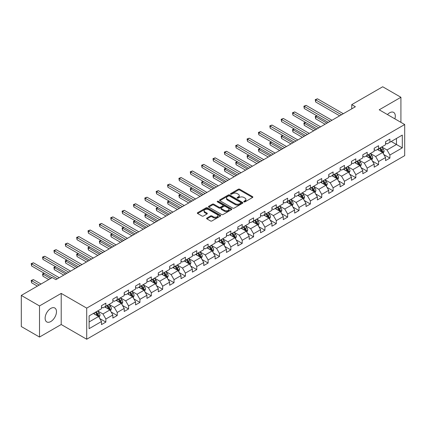 <?xml version="1.0" encoding="UTF-8"?>
<svg xmlns="http://www.w3.org/2000/svg" width="426" height="426" viewBox="0 0 426 426"><rect width="100%" height="100%" fill="white"/><g stroke="black" fill="none" stroke-linecap="round" stroke-linejoin="round"><path stroke-width="0.64" d="M243.976 201.871A0.708 0.41 0 0 0 244.977 201.871L252.57 197.483A1.012 0.586 0 0 0 252.868 197.073A1.012 0.586 0 0 0 252.57 196.658L239.705 189.229A1.012 0.586 0 0 0 238.272 189.229L230.679 193.612A0.708 0.41 0 0 0 230.471 193.905A0.708 0.41 0 0 0 230.679 194.192A0.708 0.41 0 0 0 231.68 194.192L232.66 193.622A3.238 1.869 0 0 1 237.239 193.622L238.31 194.245A3.238 1.869 0 0 1 239.258 195.566A3.238 1.869 0 0 1 238.31 196.887L237.325 197.451A0.708 0.41 0 0 0 237.117 197.739A0.708 0.41 0 0 0 237.325 198.031A0.708 0.41 0 0 0 238.326 198.031L239.311 197.462A3.238 1.869 0 0 1 243.885 197.462L244.961 198.079A3.238 1.869 0 0 1 245.903 199.4A3.238 1.869 0 0 1 244.961 200.721L243.976 201.29A0.708 0.41 0 0 0 243.768 201.578A0.708 0.41 0 0 0 243.976 201.871L243.976 201.29M50.8 321.534A8.035 4.638 120 0 0 56.046 314.452A8.035 4.638 120 0 0 54.816 308.014A8.035 4.638 120 0 0 50.8 308.413A8.035 4.638 120 0 0 45.55 315.49A8.035 4.638 120 0 0 46.78 321.928A8.035 4.638 120 0 0 50.8 321.534M394.87 118.849A8.035 4.638 120 0 0 393.64 112.395A8.035 4.638 120 0 0 389.625 112.794A8.035 4.638 120 0 0 387.436 114.562M206.887 218.037A1.012 0.586 0 0 0 206.594 218.453A1.012 0.586 0 0 0 206.887 218.863L210.497 220.95A1.012 0.586 0 0 0 211.93 220.95L220.364 216.078A1.012 0.586 0 0 0 220.663 215.662A1.012 0.586 0 0 0 220.364 215.252L207.494 207.824A1.012 0.586 0 0 0 206.067 207.824L197.632 212.691A1.012 0.586 0 0 0 197.334 213.106A1.012 0.586 0 0 0 197.632 213.517L201.993 216.035A1.012 0.586 0 0 0 203.42 216.035L207.031 213.953A1.012 0.586 0 0 0 207.329 213.538A1.012 0.586 0 0 0 207.031 213.128L204.869 211.876A2.705 1.56 0 0 1 204.075 210.774A2.705 1.56 0 0 1 205.747 209.331A2.705 1.56 0 0 1 208.692 209.672L217.164 214.56A2.705 1.56 0 0 1 217.958 215.662A2.705 1.56 0 0 1 216.291 217.106A2.705 1.56 0 0 1 213.341 216.77L211.93 215.955A1.012 0.586 0 0 0 210.497 215.955L206.887 218.037L206.887 218.863M61.211 293.402L39.506 305.932L21.3 295.42L21.3 326.534L39.506 337.051L61.211 324.516L86.707 339.234L86.707 308.12L61.211 293.402L61.211 324.516M400.914 122.337L400.914 97.277L379.209 109.807L404.7 124.525L86.707 308.12M400.914 97.277L382.702 86.766L351.748 104.636L351.748 108.843M21.3 295.42L52.254 277.55L55.897 279.648L355.39 106.74L351.748 104.636M232.734 208.112A1.012 0.586 0 0 0 234.162 208.112L242.596 203.239A1.012 0.586 0 0 0 242.895 202.829A1.012 0.586 0 0 0 242.596 202.414L229.731 194.986A1.012 0.586 0 0 0 228.299 194.986L219.864 199.858A1.012 0.586 0 0 0 219.566 200.268A1.012 0.586 0 0 0 219.864 200.683L232.734 208.112M217.681 202.02A0.708 0.41 0 0 1 218.4 202.121L231.467 209.667L223.048 214.528A1.012 0.586 0 0 1 221.616 214.528L208.745 207.1L208.745 206.275A1.012 0.586 0 0 0 208.452 206.69A1.012 0.586 0 0 0 208.745 207.1M208.745 206.275L212.356 204.192A1.012 0.586 0 0 1 213.788 204.192L219.007 207.201A1.012 0.586 0 0 0 220.439 207.201L222.83 205.822A1.012 0.586 0 0 0 223.128 205.407A1.012 0.586 0 0 0 222.83 204.997L217.398 201.86A0.708 0.41 0 0 1 217.191 201.567A0.708 0.41 0 0 1 217.627 201.194A0.708 0.41 0 0 1 218.4 201.28L231.483 208.836A1.012 0.586 0 0 1 231.776 209.246A1.012 0.586 0 0 1 231.483 209.661L231.483 208.836M86.707 339.234L404.7 155.644L404.7 124.525M99.78 318.568L105.861 322.077L105.861 319.01L112.853 314.974L112.853 318.041L117.225 315.517L117.225 312.45L124.216 308.413L124.216 311.481L128.583 308.962L128.583 305.889L135.575 301.853L135.575 304.92L139.946 302.401L139.946 299.329L146.938 295.293L146.938 298.365L151.31 295.841L151.31 292.768L158.302 288.732L158.302 291.805L162.673 289.281L162.673 286.208L169.665 282.172L169.665 285.244L174.032 282.72L174.032 279.648L181.023 275.611L181.023 278.684L185.395 276.16L185.395 273.093L192.387 269.051L192.387 272.123L196.759 269.599L196.759 266.532L203.75 262.496L203.75 265.563L208.122 263.039L208.122 259.972L215.114 255.935L215.114 259.003L219.481 256.479L219.481 253.411L226.472 249.375L226.472 252.442L230.844 249.918L230.844 246.851L237.836 242.815L237.836 245.882L242.208 243.363L242.208 240.291L249.199 236.254L249.199 239.321L253.571 236.803L253.571 233.73L260.563 229.694L260.563 232.766L264.929 230.242L264.929 227.17L271.921 223.133L271.921 226.206L276.293 223.682L276.293 220.609L283.285 216.573L283.285 219.646L287.656 217.122L287.656 214.049L294.648 210.013L294.648 213.085L299.015 210.561L299.015 207.494L306.012 203.452L306.012 206.525L310.378 204.001L310.378 200.934L317.37 196.897L317.37 199.964L321.742 197.44L321.742 194.373L328.734 190.337L328.734 193.404L333.105 190.88L333.105 187.813L340.097 183.776L340.097 186.844L344.464 184.32L344.464 181.252L351.461 177.216L351.461 180.283L355.827 177.759L355.827 174.692L362.819 170.656L362.819 173.723L367.191 171.204L367.191 168.132L374.182 164.095L374.182 167.168L378.554 164.644L378.554 161.571L385.546 157.535L385.546 160.607L389.912 158.083L389.912 155.011L402.298 147.865L402.298 135.079L396.468 138.445L396.468 144.499L402.298 147.865M105.861 322.077L101.489 324.601L101.489 321.534L89.109 328.68L89.109 315.895L101.489 308.749L101.489 305.682L105.861 303.158L105.861 306.225L112.853 302.188L112.853 299.121L117.225 296.597L117.225 299.664L124.216 295.628L124.216 292.561L128.583 290.037L128.583 293.104L135.575 289.068L135.575 286L139.946 283.476L139.946 286.549L146.938 282.507L146.938 279.44L151.31 276.916L151.31 279.988L158.302 275.952L158.302 272.88L162.673 270.356L162.673 273.428L169.665 269.392L169.665 266.319L174.032 263.795L174.032 266.868L181.023 262.831L181.023 259.759L185.395 257.235L185.395 260.307L192.387 256.271L192.387 253.198L196.759 250.68L196.759 253.747L203.75 249.711L203.75 246.638L208.122 244.119L208.122 247.186L215.114 243.15L215.114 240.083L219.481 237.559L219.481 240.626L226.472 236.59L226.472 233.523L230.844 230.999L230.844 234.066L237.836 230.029L237.836 226.962L242.208 224.438L242.208 227.505L249.199 223.469L249.199 220.402L253.571 217.878L253.571 220.945L260.563 216.909L260.563 213.841L264.929 211.317L264.929 214.39L271.921 210.348L271.921 207.281L276.293 204.757L276.293 207.829L283.285 203.793L283.285 200.721L287.656 198.196L287.656 201.269L294.648 197.233L294.648 194.16L299.015 191.636L299.015 194.709L306.012 190.672L306.012 187.6L310.378 185.076L310.378 188.148L317.37 184.112L317.37 181.039L321.742 178.521L321.742 181.588L328.734 177.551L328.734 174.479L333.105 171.96L333.105 175.027L340.097 170.991L340.097 167.924L344.464 165.4L344.464 168.467L351.461 164.431L351.461 161.363L355.827 158.839L355.827 161.907L362.819 157.87L362.819 154.803L367.191 152.279L367.191 155.346L374.182 151.31L374.182 148.243L378.554 145.719L378.554 148.791L385.546 144.749L385.546 141.682L389.912 139.158L389.912 142.231L402.298 135.079M104.695 306.901L109.94 309.926L102.948 313.962L97.703 310.937M101.489 307.066L102.948 307.907L105.861 306.225M102.948 313.962L105.861 319.01M109.94 309.926L112.853 314.974M116.058 300.341L121.303 303.365L114.312 307.402L109.067 304.377M112.853 300.506L114.312 301.347L117.225 299.664M114.312 307.402L117.225 312.45M121.303 303.365L124.216 308.413M127.422 293.78L132.662 296.805L125.67 300.841L120.425 297.817M124.216 293.945L125.67 294.787L128.583 293.104M125.67 300.841L128.583 305.889M132.662 296.805L135.575 301.853M138.78 287.22L144.025 290.244L137.034 294.286L131.788 291.256M135.575 287.385L137.034 288.226L139.946 286.549M137.034 294.286L139.946 299.329M144.025 290.244L146.938 295.293M150.144 280.659L155.389 283.689L148.397 287.726L143.152 284.696M146.938 280.83L148.397 281.666L151.31 279.988M148.397 287.726L151.31 292.768M155.389 283.689L158.302 288.732M161.507 274.099L166.752 277.129L159.761 281.165L154.516 278.135M158.302 274.269L159.761 275.111L162.673 273.428M159.761 281.165L162.673 286.208M166.752 277.129L169.665 282.172M172.871 267.539L178.111 270.569L171.119 274.605L165.874 271.575M169.665 267.709L171.119 268.55L174.032 266.868M171.119 274.605L174.032 279.648M178.111 270.569L181.023 275.611M184.229 260.978L189.474 264.008L182.482 268.045L177.237 265.015M181.023 261.149L182.482 261.99L185.395 260.307M182.482 268.045L185.395 273.093M189.474 264.008L192.387 269.051M195.593 254.418L200.838 257.448L193.846 261.484L188.601 258.454M192.387 254.588L193.846 255.43L196.759 253.747M193.846 261.484L196.759 266.532M200.838 257.448L203.75 262.496M206.956 247.857L212.201 250.887L205.204 254.924L199.964 251.899M203.75 248.028L205.204 248.869L208.122 247.186M205.204 254.924L208.122 259.972M212.201 250.887L215.114 255.935M218.314 241.302L223.559 244.327L216.568 248.363L211.323 245.339M215.114 241.467L216.568 242.309L219.481 240.626M216.568 248.363L219.481 253.411M223.559 244.327L226.472 249.375M229.678 234.742L234.923 237.767L227.931 241.803L222.686 238.778M226.472 234.907L227.931 235.748L230.844 234.066M227.931 241.803L230.844 246.851M234.923 237.767L237.836 242.815M241.041 228.182L246.287 231.206L239.295 235.243L234.05 232.218M237.836 228.347L239.295 229.188L242.208 227.505M239.295 235.243L242.208 240.291M246.287 231.206L249.199 236.254M252.405 221.621L257.645 224.646L250.653 228.687L245.413 225.658M249.199 221.786L250.653 222.628L253.571 220.945M250.653 228.687L253.571 233.73M257.645 224.646L260.563 229.694M263.763 215.061L269.008 218.091L262.017 222.127L256.772 219.097M260.563 215.231L262.017 216.067L264.929 214.39M262.017 222.127L264.929 227.17M269.008 218.091L271.921 223.133M275.127 208.5L280.372 211.53L273.38 215.567L268.135 212.537M271.921 208.671L273.38 209.512L276.293 207.829M273.38 215.567L276.293 220.609M280.372 211.53L283.285 216.573M286.49 201.94L291.735 204.97L284.744 209.006L279.499 205.976M283.285 202.11L284.744 202.952L287.656 201.269M284.744 209.006L287.656 214.049M291.735 204.97L294.648 210.013M297.854 195.38L303.094 198.41L296.102 202.446L290.862 199.416M294.648 195.55L296.102 196.391L299.015 194.709M296.102 202.446L299.015 207.494M303.094 198.41L306.012 203.452M309.212 188.819L314.457 191.849L307.465 195.885L302.22 192.856M306.012 188.99L307.465 189.831L310.378 188.148M307.465 195.885L310.378 200.934M314.457 191.849L317.37 196.897M320.576 182.259L325.821 185.289L318.829 189.325L313.584 186.3M317.37 182.429L318.829 183.271L321.742 181.588M318.829 189.325L321.742 194.373M325.821 185.289L328.734 190.337M331.939 175.704L337.184 178.728L330.193 182.765L324.947 179.74M328.734 175.869L330.193 176.71L333.105 175.027M330.193 182.765L333.105 187.813M337.184 178.728L340.097 183.776M343.303 169.143L348.543 172.168L341.551 176.204L336.311 173.18M340.097 169.308L341.551 170.15L344.464 168.467M341.551 176.204L344.464 181.252M348.543 172.168L351.461 177.216M354.661 162.583L359.906 165.607L352.914 169.644L347.669 166.619M351.461 162.748L352.914 163.589L355.827 161.907M352.914 169.644L355.827 174.692M359.906 165.607L362.819 170.656M366.025 156.022L371.27 159.047L364.278 163.083L359.033 160.059M362.819 156.188L364.278 157.029L367.191 155.346M364.278 163.083L367.191 168.132M371.27 159.047L374.182 164.095M377.388 149.462L382.633 152.487L375.641 156.528L370.396 153.498M374.182 149.627L375.641 150.469L378.554 148.791M375.641 156.528L378.554 161.571M382.633 152.487L385.546 157.535M391.228 141.475L396.468 144.499L387 149.968L381.755 146.938M385.546 143.072L387 143.913L389.912 142.231M387 149.968L389.912 155.011M39.506 305.932L39.506 337.051M89.109 321.955L98.576 316.486L93.331 313.456M98.576 316.486L101.489 321.534M383.831 154.569L389.912 158.083M372.473 161.129L378.554 164.644M361.11 167.69L367.191 171.204M349.746 174.25L355.827 177.759M338.382 180.81L344.464 184.32M327.024 187.371L333.105 190.88M315.661 193.931L321.742 197.44M304.297 200.492L310.378 204.001M292.934 207.052L299.015 210.561M281.575 213.612L287.656 217.122M270.212 220.167L276.293 223.682M258.848 226.728L264.929 230.242M247.485 233.288L253.571 236.803M236.126 239.849L242.208 243.363M224.763 246.409L230.844 249.918M213.399 252.969L219.481 256.479M202.041 259.53L208.122 263.039M190.678 266.09L196.759 269.599M179.314 272.651L185.395 276.16M167.95 279.211L174.032 282.72M156.592 285.766L162.673 289.281M145.229 292.327L151.31 295.841M133.865 298.887L139.946 302.401M122.502 305.447L128.583 308.962M111.143 312.008L117.225 315.517M244.258 201.967L244.961 201.562A3.238 1.869 0 0 0 245.903 200.241L245.903 199.4M239.258 195.566L239.258 196.407A3.238 1.869 0 0 1 238.31 197.728L237.607 198.127M252.57 196.658L252.57 197.483L239.705 190.071A1.012 0.586 0 0 0 238.272 190.071L230.961 194.293M242.586 203.25L229.731 195.827A1.012 0.586 0 0 0 228.299 195.827L219.88 200.689M240.812 203.117A0.708 0.41 0 0 0 241.02 202.829A0.708 0.41 0 0 0 240.812 202.542L229.518 196.019A0.708 0.41 0 0 0 228.517 196.019L227.479 196.615A3.238 1.869 0 0 0 226.531 197.936A3.238 1.869 0 0 0 227.479 199.256L235.2 203.713A3.238 1.869 0 0 0 239.774 203.713L240.812 203.117L240.812 203.958A0.708 0.41 0 0 0 241.02 203.671L241.02 202.829M226.531 197.936L226.531 198.777A3.238 1.869 0 0 0 227.479 200.098L227.479 199.256M240.812 203.958L239.774 204.555A3.238 1.869 0 0 1 235.2 204.555L227.479 200.098M208.761 207.111L212.356 205.034L212.356 204.192M223.128 205.407L223.128 206.248A1.012 0.586 0 0 1 222.83 206.663L220.439 208.042A1.012 0.586 0 0 1 219.007 208.042L213.788 205.034A1.012 0.586 0 0 0 212.356 205.034M224.422 210.332A2.705 1.56 0 0 0 227.367 210.668A2.705 1.56 0 0 0 229.039 209.225A2.705 1.56 0 0 0 228.245 208.122L225.263 206.397A1.012 0.586 0 0 0 223.831 206.397L221.435 207.781A1.012 0.586 0 0 0 221.142 208.192A1.012 0.586 0 0 0 221.435 208.607L224.422 210.332L224.422 211.174A2.705 1.56 0 0 0 227.367 211.509A2.705 1.56 0 0 0 229.039 210.066L229.039 209.225M221.142 208.192L221.142 209.033A1.012 0.586 0 0 0 221.435 209.448L221.435 208.607M224.422 211.174L221.435 209.448M217.958 215.662L217.958 216.504A2.705 1.56 0 0 1 216.291 217.947A2.705 1.56 0 0 1 213.341 217.611L211.93 216.797A1.012 0.586 0 0 0 210.497 216.797L206.903 218.873M204.075 210.774L204.075 211.615A2.705 1.56 0 0 0 204.869 212.718L204.869 211.876M207.02 213.958L204.869 212.718M220.354 216.083L207.494 208.665A1.012 0.586 0 0 0 206.067 208.665L197.643 213.527M383.208 153.488L384.071 151.305A2.732 1.576 -120 0 0 383.203 148.978L381.696 146.97M379.076 150.437L378.059 149.073M317.029 115.877L315.645 116.676L315.645 118.779L325.091 124.232M382.207 152.247L382.601 151.422A2.732 1.576 -120 0 0 381.818 149.776L380.317 147.769M379.63 148.168L381.297 150.394A1.39 0.804 60 0 1 381.552 150.815L382.601 151.422M379.438 148.275L380.945 150.282A2.732 1.576 60 0 1 381.728 151.922M315.645 118.779L315.245 116.442L326.912 123.178M315.245 116.442L316.869 115.781M341.482 114.77L315.645 99.854L317.466 98.805L343.303 113.721M339.66 115.819L315.645 101.958L315.645 99.854L315.245 99.625L317.466 98.805M315.645 101.958L315.245 99.625M371.845 160.048L372.713 157.865A2.732 1.576 -120 0 0 371.839 155.538L370.338 153.53M367.718 156.997L366.695 155.634M305.666 122.438L304.281 123.236L304.281 125.34L313.728 130.793M370.849 158.807L371.238 157.982A2.732 1.576 -120 0 0 370.455 156.337L368.953 154.329M368.266 154.729L369.938 156.954A1.39 0.804 60 0 1 370.189 157.375L371.238 157.982M368.08 154.835L369.582 156.843A2.732 1.576 60 0 1 370.364 158.483M304.281 125.34L303.882 123.002L315.549 129.738M303.882 123.002L305.506 122.342M360.481 166.603L361.349 164.425A2.732 1.576 -120 0 0 360.476 162.098L358.974 160.091M356.354 163.557L355.332 162.194M294.307 128.998L292.923 129.797L292.923 131.895L302.369 137.353M359.485 165.363L359.874 164.537A2.732 1.576 -120 0 0 359.091 162.897L357.59 160.89M356.908 161.284L358.575 163.509A1.39 0.804 60 0 1 358.825 163.935L359.874 164.537M356.716 161.395L358.218 163.403A2.732 1.576 60 0 1 359.001 165.043M292.923 131.895L292.518 129.563L304.191 136.299M292.518 129.563L294.142 128.902M330.118 121.33L304.281 106.415L306.102 105.366L331.939 120.276M328.297 122.379L304.281 108.518L304.281 106.415L303.882 106.18L306.102 105.366M304.281 108.518L303.882 106.18M318.755 127.891L292.923 112.975L294.744 111.921L320.576 126.836M316.933 128.94L292.923 115.079L292.923 112.975L292.518 112.741L294.744 111.921M292.923 115.079L292.518 112.741M349.118 173.164L349.986 170.98A2.732 1.576 -120 0 0 349.118 168.659L347.611 166.651M344.991 170.118L343.968 168.755M282.944 135.553L281.559 136.357L281.559 138.455L291.006 143.913M348.122 171.923L348.511 171.098A2.732 1.576 -120 0 0 347.733 169.457L346.226 167.45M345.545 167.844L347.211 170.07A1.39 0.804 60 0 1 347.467 170.496L348.511 171.098M345.353 167.956L346.86 169.963A2.732 1.576 60 0 1 347.637 171.603M281.559 138.455L281.16 136.123L292.827 142.859M281.16 136.123L282.784 135.463M337.759 179.724L338.622 177.541A2.732 1.576 -120 0 0 337.754 175.219L336.252 173.212M333.627 176.678L332.61 175.315M271.58 142.114L270.196 142.912L270.196 145.016L279.642 150.469M336.758 178.483L337.152 177.658A2.732 1.576 -120 0 0 336.37 176.018L334.868 174.01M334.181 174.404L335.848 176.63A1.39 0.804 60 0 1 336.103 177.056L337.152 177.658M333.995 174.516L335.496 176.524A2.732 1.576 60 0 1 336.279 178.164M270.196 145.016L269.796 142.683L281.464 149.419M269.796 142.683L271.421 142.023M326.396 186.284L327.264 184.101A2.732 1.576 -120 0 0 326.391 181.78L324.889 179.772M322.269 183.239L321.247 181.875M260.217 148.674L258.832 149.473L258.832 151.576L268.279 157.029M325.4 185.044L325.789 184.218A2.732 1.576 -120 0 0 325.006 182.578L323.504 180.571M322.823 180.965L324.49 183.191A1.39 0.804 60 0 1 324.74 183.617L325.789 184.218M322.631 181.077L324.133 183.084A2.732 1.576 60 0 1 324.916 184.724M258.832 151.576L258.433 149.244L270.1 155.98M258.433 149.244L260.057 148.583M307.391 134.451L281.559 119.536L283.381 118.481L309.212 133.397M305.57 135.5L281.559 121.639L281.559 119.536L281.16 119.301L283.381 118.481M281.559 121.639L281.16 119.301M296.033 141.011L270.196 126.096L272.017 125.042L297.854 139.957M294.212 142.06L270.196 128.194L270.196 126.096L269.796 125.862L272.017 125.042M270.196 128.194L269.796 125.862M284.669 147.572L258.832 132.656L260.653 131.602L286.49 146.517M282.848 148.621L258.832 134.754L258.832 132.656L258.433 132.422L260.653 131.602M258.832 134.754L258.433 132.422M273.306 154.127L247.474 139.211L249.295 138.162L275.127 153.078M271.484 155.181L247.474 141.315L247.474 139.211L247.069 138.982L249.295 138.162M247.474 141.315L247.069 138.982M261.942 160.687L236.11 145.772L237.932 144.723L263.763 159.638M260.126 161.742L236.11 147.875L236.11 145.772L235.711 145.543L237.932 144.723M236.11 147.875L235.711 145.543M250.584 167.248L224.747 152.332L226.568 151.283L252.405 166.199M248.763 168.302L224.747 154.436L224.747 152.332L224.348 152.103L226.568 151.283M224.747 154.436L224.348 152.103M239.22 173.808L213.383 158.893L215.205 157.844L241.041 172.759M237.399 174.862L213.383 160.996L213.383 158.893L212.984 158.664L215.205 157.844M213.383 160.996L212.984 158.664M227.857 180.368L202.025 165.453L203.846 164.404L229.678 179.319M226.036 181.417L202.025 167.556L202.025 165.453L201.626 165.224L203.846 164.404M202.025 167.556L201.626 165.224M216.499 186.929L190.662 172.013L192.483 170.964L218.314 185.88M214.677 187.978L190.662 174.117L190.662 172.013L190.262 171.785L192.483 170.964M190.662 174.117L190.262 171.785M205.135 193.489L179.298 178.574L181.119 177.52L206.956 192.435M203.314 194.538L179.298 180.677L179.298 178.574L178.899 178.34L181.119 177.52M179.298 180.677L178.899 178.34M193.771 200.05L167.94 185.134L169.756 184.08L195.593 198.995M191.95 201.099L167.94 187.238L167.94 185.134L167.535 184.9L169.756 184.08M167.94 187.238L167.535 184.9M182.408 206.61L156.576 191.695L158.397 190.64L184.229 205.556M180.587 207.659L156.576 193.798L156.576 191.695L156.177 191.46L158.397 190.64M156.576 193.798L156.177 191.46M171.05 213.17L145.213 198.255L147.034 197.201L172.871 212.116M169.228 214.219L145.213 200.353L145.213 198.255L144.813 198.021L147.034 197.201M145.213 200.353L144.813 198.021M159.686 219.725L133.849 204.81L135.67 203.761L161.507 218.676M157.865 220.78L133.849 206.914L133.849 204.81L133.45 204.581L135.67 203.761M133.849 206.914L133.45 204.581M148.323 226.286L122.491 211.371L124.312 210.322L150.144 225.237M146.501 227.34L122.491 213.474L122.491 211.371L122.086 211.142L124.312 210.322M122.491 213.474L122.086 211.142M136.959 232.846L111.127 217.931L112.949 216.882L138.78 231.797M135.138 233.901L111.127 220.034L111.127 217.931L110.728 217.702L112.949 216.882M111.127 220.034L110.728 217.702M125.601 239.407L99.764 224.491L101.585 223.442L127.422 238.358M123.78 240.461L99.764 226.595L99.764 224.491L99.364 224.262L101.585 223.442M99.764 226.595L99.364 224.262M114.237 245.967L88.4 231.052L90.221 230.003L116.058 244.918M112.416 247.016L88.4 233.155L88.4 231.052L88.001 230.823L90.221 230.003M88.4 233.155L88.001 230.823M102.874 252.527L77.042 237.612L78.863 236.563L104.695 251.478M101.053 253.576L77.042 239.716L77.042 237.612L76.637 237.383L78.863 236.563M77.042 239.716L76.637 237.383M315.032 192.845L315.9 190.662A2.732 1.576 -120 0 0 315.027 188.34L313.525 186.332M310.905 189.799L309.883 188.436M248.859 155.234L247.474 156.033L247.474 158.137L256.921 163.589M314.037 191.604L314.425 190.779A2.732 1.576 -120 0 0 313.642 189.139L312.141 187.131M311.459 187.525L313.126 189.751A1.39 0.804 60 0 1 313.376 190.172L314.425 190.779M311.268 187.637L312.769 189.645A2.732 1.576 60 0 1 313.552 191.285M247.474 158.137L247.069 155.804L258.742 162.54M247.069 155.804L248.699 155.144M303.674 199.405L304.537 197.222A2.732 1.576 -120 0 0 303.669 194.9L302.162 192.893M299.542 196.359L298.519 194.996M237.495 161.795L236.11 162.594L236.11 164.697L245.557 170.15M302.673 198.165L303.062 197.339A2.732 1.576 -120 0 0 302.284 195.699L300.777 193.692M300.096 194.086L301.762 196.311A1.39 0.804 60 0 1 302.018 196.732L303.062 197.339M299.904 194.197L301.411 196.2A2.732 1.576 60 0 1 302.188 197.845M236.11 164.697L235.711 162.365L247.378 169.101M235.711 162.365L237.335 161.704M292.311 205.966L293.173 203.782A2.732 1.576 -120 0 0 292.305 201.461L290.804 199.453M288.178 202.914L287.161 201.551M226.131 168.355L224.747 169.154L224.747 171.257L234.194 176.71M291.309 204.725L291.703 203.9A2.732 1.576 -120 0 0 290.921 202.259L289.419 200.252M288.732 200.646L290.399 202.872A1.39 0.804 60 0 1 290.654 203.293L291.703 203.9M288.546 200.752L290.047 202.76A2.732 1.576 60 0 1 290.83 204.405M224.747 171.257L224.348 168.925L236.015 175.661M224.348 168.925L225.972 168.265M280.947 212.526L281.815 210.343A2.732 1.576 -120 0 0 280.942 208.016L279.44 206.014M276.82 209.475L275.798 208.112M214.768 174.916L213.383 175.714L213.383 177.818L222.83 183.271M279.951 211.285L280.34 210.46A2.732 1.576 -120 0 0 279.557 208.815L278.056 206.812M277.374 207.206L279.041 209.432A1.39 0.804 60 0 1 279.291 209.853L280.34 210.46M277.182 207.313L278.684 209.32A2.732 1.576 60 0 1 279.467 210.966M213.383 177.818L212.984 175.48L224.651 182.221M212.984 175.48L214.608 174.82M269.583 219.086L270.451 216.903A2.732 1.576 -120 0 0 269.578 214.576L268.076 212.569M265.457 216.035L264.434 214.672M203.41 181.476L202.025 182.275L202.025 184.378L211.472 189.831M268.588 217.846L268.976 217.02A2.732 1.576 -120 0 0 268.199 215.375L266.692 213.373M266.01 213.767L267.677 215.993A1.39 0.804 60 0 1 267.927 216.413L268.976 217.02M265.819 213.873L267.32 215.881A2.732 1.576 60 0 1 268.103 217.521M202.025 184.378L201.626 182.04L213.293 188.777M201.626 182.04L203.25 181.38M258.225 225.647L259.088 223.464A2.732 1.576 -120 0 0 258.22 221.137L256.713 219.129M254.093 222.596L253.071 221.232M192.046 188.036L190.662 188.835L190.662 190.939L200.108 196.391M257.224 224.406L257.618 223.581A2.732 1.576 -120 0 0 256.835 221.935L255.328 219.928M254.647 220.327L256.314 222.553A1.39 0.804 60 0 1 256.569 222.974L257.618 223.581M254.455 220.434L255.962 222.441A2.732 1.576 60 0 1 256.74 224.081M190.662 190.939L190.262 188.601L201.929 195.337M190.262 188.601L191.886 187.941M246.862 232.202L247.73 230.024A2.732 1.576 -120 0 0 246.856 227.697L245.355 225.689M242.735 229.156L241.712 227.793M180.683 194.597L179.298 195.396L179.298 197.494L188.745 202.952M245.861 230.967L246.255 230.136A2.732 1.576 -120 0 0 245.472 228.496L243.97 226.488M243.283 226.882L244.955 229.113A1.39 0.804 60 0 1 245.206 229.534L246.255 230.136M243.097 226.994L244.599 229.002A2.732 1.576 60 0 1 245.381 230.642M179.298 197.494L178.899 195.161L190.566 201.897M178.899 195.161L180.523 194.501M235.498 238.762L236.366 236.584A2.732 1.576 -120 0 0 235.493 234.257L233.991 232.25M231.371 235.716L230.349 234.353M169.319 201.152L167.94 201.956L167.94 204.054L177.381 209.512M234.502 237.522L234.891 236.696A2.732 1.576 -120 0 0 234.108 235.056L232.607 233.049M231.925 233.443L233.592 235.669A1.39 0.804 60 0 1 233.842 236.095L234.891 236.696M231.733 233.554L233.235 235.562A2.732 1.576 60 0 1 234.018 237.202M167.94 204.054L167.535 201.722L179.202 208.458M167.535 201.722L169.159 201.061M224.135 245.323L225.003 243.139A2.732 1.576 -120 0 0 224.129 240.818L222.628 238.81M220.008 242.277L218.985 240.914M157.961 207.712L156.576 208.511L156.576 210.614L166.023 216.067M223.139 244.082L223.528 243.257A2.732 1.576 -120 0 0 222.75 241.617L221.243 239.609M220.561 240.003L222.228 242.229A1.39 0.804 60 0 1 222.478 242.655L223.528 243.257M220.37 240.115L221.871 242.122A2.732 1.576 60 0 1 222.654 243.763M156.576 210.614L156.177 208.282L167.844 215.018M156.177 208.282L157.801 207.622M212.776 251.883L213.639 249.7A2.732 1.576 -120 0 0 212.771 247.378L211.264 245.371M208.644 248.837L207.627 247.474M146.597 214.273L145.213 215.071L145.213 217.175L154.659 222.628M211.775 250.642L212.169 249.817A2.732 1.576 -120 0 0 211.387 248.177L209.885 246.169M209.198 246.563L210.865 248.789A1.39 0.804 60 0 1 211.12 249.215L212.169 249.817M209.006 246.675L210.513 248.683A2.732 1.576 60 0 1 211.291 250.323M145.213 217.175L144.813 214.842L156.48 221.579M144.813 214.842L146.438 214.182M201.413 258.444L202.281 256.26A2.732 1.576 -120 0 0 201.407 253.939L199.906 251.931M197.286 255.398L196.264 254.034M135.234 220.833L133.849 221.632L133.849 223.735L143.296 229.188M200.412 257.203L200.806 256.377A2.732 1.576 -120 0 0 200.023 254.737L198.521 252.73M197.834 253.124L199.506 255.35A1.39 0.804 60 0 1 199.757 255.77L200.806 256.377M197.648 253.236L199.15 255.243A2.732 1.576 60 0 1 199.932 256.883M133.849 223.735L133.45 221.403L145.117 228.139M133.45 221.403L135.074 220.743M190.049 265.004L190.917 262.821A2.732 1.576 -120 0 0 190.044 260.499L188.542 258.491M185.922 261.958L184.9 260.595M123.87 227.393L122.491 228.192L122.491 230.296L131.938 235.748M189.053 263.763L189.442 262.938A2.732 1.576 -120 0 0 188.659 261.298L187.158 259.29M186.476 259.684L188.143 261.91A1.39 0.804 60 0 1 188.393 262.331L189.442 262.938M186.284 259.796L187.786 261.798A2.732 1.576 60 0 1 188.569 263.444M122.491 230.296L122.086 227.963L133.753 234.699M122.086 227.963L123.71 227.303M178.686 271.564L179.554 269.381A2.732 1.576 -120 0 0 178.686 267.059L177.179 265.052M174.559 268.518L173.536 267.155M112.512 233.954L111.127 234.753L111.127 236.856L120.574 242.309M177.69 270.324L178.079 269.498A2.732 1.576 -120 0 0 177.301 267.858L175.794 265.851M175.113 266.245L176.779 268.471A1.39 0.804 60 0 1 177.035 268.891L178.079 269.498M174.921 266.351L176.428 268.359A2.732 1.576 60 0 1 177.205 270.004M111.127 236.856L110.728 234.524L122.395 241.26M110.728 234.524L112.352 233.863M167.327 278.125L168.19 275.942A2.732 1.576 -120 0 0 167.322 273.614L165.815 271.612M163.195 275.074L162.178 273.71M101.148 240.514L99.764 241.313L99.764 243.416L109.21 248.869M166.326 276.884L166.72 276.059A2.732 1.576 -120 0 0 165.938 274.413L164.436 272.411M163.749 272.805L165.416 275.031A1.39 0.804 60 0 1 165.671 275.452L166.72 276.059M163.557 272.912L165.064 274.919A2.732 1.576 60 0 1 165.842 276.565M99.764 243.416L99.364 241.084L111.032 247.82M99.364 241.084L100.989 240.424M155.964 284.685L156.832 282.502A2.732 1.576 -120 0 0 155.959 280.175L154.457 278.167M151.837 281.634L150.815 280.271M89.785 247.075L88.4 247.873L88.4 249.977L97.847 255.43M154.968 283.444L155.357 282.619A2.732 1.576 -120 0 0 154.574 280.974L153.072 278.971M152.386 279.365L154.058 281.591A1.39 0.804 60 0 1 154.308 282.012L155.357 282.619M152.199 279.472L153.701 281.479A2.732 1.576 60 0 1 154.484 283.12M88.4 249.977L88.001 247.639L99.668 254.375M88.001 247.639L89.625 246.979M144.6 291.246L145.468 289.062A2.732 1.576 -120 0 0 144.595 286.735L143.093 284.728M140.474 288.194L139.451 286.831M78.427 253.635L77.042 254.434L77.042 256.537L86.489 261.99M143.605 290.005L143.993 289.179A2.732 1.576 -120 0 0 143.211 287.534L141.709 285.526M141.027 285.926L142.694 288.152A1.39 0.804 60 0 1 142.944 288.572L143.993 289.179M140.836 286.032L142.337 288.04A2.732 1.576 60 0 1 143.12 289.68M77.042 256.537L76.637 254.2L88.31 260.936M76.637 254.2L78.262 253.539M133.237 297.806L134.105 295.623A2.732 1.576 -120 0 0 133.237 293.296L131.73 291.288M129.11 294.755L128.088 293.392M67.063 260.195L65.679 260.994L65.679 263.092L75.125 268.55M132.241 296.565L132.63 295.735A2.732 1.576 -120 0 0 131.852 294.094L130.345 292.087M129.664 292.481L131.33 294.712A1.39 0.804 60 0 1 131.586 295.133L132.63 295.735M129.472 292.593L130.979 294.6A2.732 1.576 60 0 1 131.756 296.24M65.679 263.092L65.279 260.76L76.946 267.496M65.279 260.76L66.903 260.1M121.879 304.361L122.741 302.183A2.732 1.576 -120 0 0 121.873 299.856L120.372 297.849M117.746 301.315L116.729 299.952M55.699 266.751L54.315 267.555L54.315 269.653L63.762 275.111M120.877 303.12L121.272 302.295A2.732 1.576 -120 0 0 120.489 300.655L118.987 298.647M118.3 299.041L119.967 301.267A1.39 0.804 60 0 1 120.223 301.693L121.272 302.295M118.109 299.153L119.615 301.161A2.732 1.576 60 0 1 120.398 302.801M54.315 269.653L53.916 267.32L65.583 274.056M53.916 267.32L55.54 266.66M91.51 259.088L65.679 244.173L67.5 243.118L93.331 258.034M89.689 260.137L65.679 246.276L65.679 244.173L65.279 243.938L67.5 243.118M65.679 246.276L65.279 243.938M80.152 265.648L54.315 250.733L56.136 249.679L81.973 264.594M78.331 266.697L54.315 252.836L54.315 250.733L53.916 250.499L56.136 249.679M54.315 252.836L53.916 250.499M110.515 310.921L111.383 308.738A2.732 1.576 -120 0 0 110.51 306.416L109.008 304.409M106.388 307.876L105.366 306.512M44.336 273.311L42.951 274.11L42.951 276.213L48.756 279.568M109.519 309.681L109.908 308.855A2.732 1.576 -120 0 0 109.125 307.215L107.624 305.208M106.937 305.602L108.609 307.828A1.39 0.804 60 0 1 108.859 308.254L109.908 308.855M106.75 305.714L108.252 307.721A2.732 1.576 60 0 1 109.035 309.361M42.951 276.213L42.552 273.881L50.577 278.513M42.552 273.881L44.176 273.22M68.788 272.209L42.951 257.293L44.773 256.239L70.609 271.154M66.967 273.258L42.951 259.397L42.951 257.293L42.552 257.059L44.773 256.239M42.951 259.397L42.552 257.059M99.151 317.482L100.019 315.299A2.732 1.576 -120 0 0 99.146 312.977L97.645 310.969M95.025 314.436L94.002 313.073M41.04 284.025L33.414 279.621L31.593 280.67L31.593 282.773L37.397 286.128M98.156 316.241L98.544 315.416A2.732 1.576 -120 0 0 97.762 313.776L96.26 311.768M95.578 312.162L97.245 314.388A1.39 0.804 60 0 1 97.495 314.814L98.544 315.416M95.387 312.274L96.888 314.281A2.732 1.576 60 0 1 97.671 315.922M31.593 282.773L31.189 280.441L39.219 285.074M31.189 280.441L33.414 279.621M57.425 278.769L31.593 263.854L33.414 262.799L59.246 277.715M51.961 277.715L31.593 265.952L31.593 263.854L31.189 263.619L33.414 262.799M31.593 265.952L31.189 263.619M244.961 201.562L244.961 200.721M237.325 198.031L237.325 197.451M238.31 197.728L238.31 196.887M230.679 194.192L230.679 193.612M238.272 190.071L238.272 189.229M239.705 190.071L239.705 189.229M219.864 200.683L219.864 199.858M228.299 195.827L228.299 194.986M229.731 195.827L229.731 194.986M242.596 203.239L242.596 202.414M235.2 204.555L235.2 203.713M239.774 204.555L239.774 203.713M213.788 205.034L213.788 204.192M219.007 208.042L219.007 207.201M220.439 208.042L220.439 207.201M222.83 206.663L222.83 205.822M218.4 202.121L218.4 201.28M210.497 216.797L210.497 215.955M211.93 216.797L211.93 215.955M213.341 217.611L213.341 216.77M207.031 213.953L207.031 213.128M197.632 213.517L197.632 212.691M206.067 208.665L206.067 207.824M207.494 208.665L207.494 207.824M220.364 216.078L220.364 215.252M382.362 152.332L384.055 151.358M381.818 149.776L383.203 148.978M379.875 150.9L380.945 150.282M370.998 158.893L372.691 157.918M370.455 156.337L371.839 155.538M368.517 157.46L369.582 156.843M359.64 165.453L361.333 164.473M359.091 162.897L360.476 162.098M357.153 164.021L358.218 163.403M348.276 172.013L349.97 171.034M347.733 169.457L349.118 168.659M345.79 170.581L346.86 169.963M336.913 178.574L338.606 177.594M336.37 176.018L337.754 175.219M334.426 177.136L335.496 176.524M325.549 185.134L327.243 184.154M325.006 182.578L326.391 181.78M323.068 183.697L324.133 183.084M314.191 191.695L315.884 190.715M313.642 189.139L315.027 188.34M311.704 190.257L312.769 189.645M302.827 198.255L304.521 197.275M302.284 195.699L303.669 194.9M300.341 196.817L301.411 196.2M291.464 204.815L293.157 203.836M290.921 202.259L292.305 201.461M288.977 203.378L290.047 202.76M280.1 211.371L281.794 210.396M279.557 208.815L280.942 208.016M277.619 209.938L278.684 209.32M268.742 217.931L270.435 216.956M268.199 215.375L269.578 214.576M266.255 216.499L267.32 215.881M257.379 224.491L259.072 223.517M256.835 221.935L258.22 221.137M254.892 223.059L255.962 222.441M246.015 231.052L247.708 230.077M245.472 228.496L246.856 227.697M243.528 229.619L244.599 229.002M234.651 237.612L236.345 236.632M234.108 235.056L235.493 234.257M232.17 236.18L233.235 235.562M223.293 244.173L224.987 243.193M222.75 241.617L224.129 240.818M220.806 242.735L221.871 242.122M211.93 250.733L213.623 249.753M211.387 248.177L212.771 247.378M209.443 249.295L210.513 248.683M200.566 257.293L202.259 256.314M200.023 254.737L201.407 253.939M198.085 255.856L199.15 255.243M189.203 263.854L190.896 262.874M188.659 261.298L190.044 260.499M186.721 262.416L187.786 261.798M177.844 270.414L179.538 269.434M177.301 267.858L178.686 267.059M175.358 268.976L176.428 268.359M166.481 276.969L168.174 275.995M165.938 274.413L167.322 273.614M163.994 275.537L165.064 274.919M155.117 283.53L156.811 282.555M154.574 280.974L155.959 280.175M152.636 282.097L153.701 281.479M143.759 290.09L145.452 289.116M143.211 287.534L144.595 286.735M141.272 288.658L142.337 288.04M132.395 296.65L134.089 295.676M131.852 294.094L133.237 293.296M129.909 295.218L130.979 294.6M121.032 303.211L122.725 302.231M120.489 300.655L121.873 299.856M118.545 301.778L119.615 301.161M109.668 309.771L111.362 308.791M109.125 307.215L110.51 306.416M107.187 308.333L108.252 307.721M98.31 316.332L100.004 315.352M97.762 313.776L99.146 312.977M95.823 314.894L96.888 314.281"/></g></svg>
